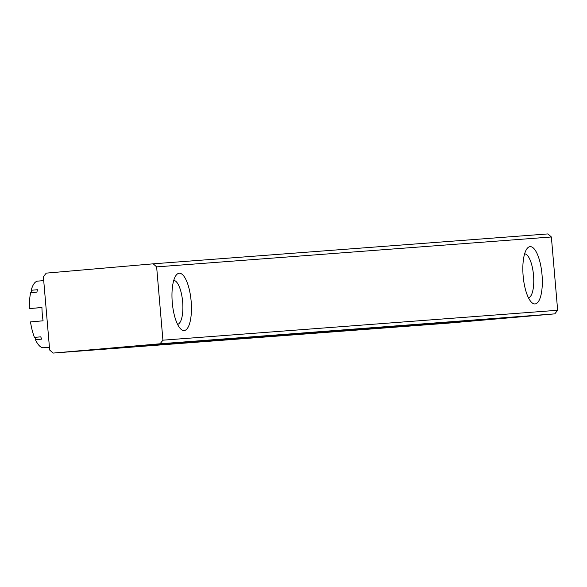 <?xml version="1.0" encoding="UTF-8"?>
<svg xmlns="http://www.w3.org/2000/svg" width="587" height="587" viewBox="0 0 587 587"><rect width="100%" height="100%" fill="white"/><g stroke="black" fill="none" stroke-linecap="round" stroke-linejoin="round"><path stroke-width="0.88" d="M523.149 276A28.756 9.458 -95 0 1 526.965 248.712A28.756 9.458 -95 0 1 542.006 274.569A28.756 9.458 -95 0 1 531.631 302.422A28.756 9.458 -95 0 1 523.149 276M528.447 297.778A22.071 7.257 85 0 0 533.524 275.281A22.071 7.257 85 0 0 524.624 253.833M172.277 302.584A28.756 9.458 -95 0 1 176.093 275.303A28.756 9.458 -95 0 1 191.135 301.153A28.756 9.458 -95 0 1 180.759 329.013A28.756 9.458 -95 0 1 172.277 302.584M177.575 324.369A22.071 7.257 85 0 0 182.652 301.872A22.071 7.257 85 0 0 173.752 280.425M139.911 345.904L200.13 340.893L139.911 345.904M438.151 323.305L498.37 318.293L438.151 323.305M411.839 325.301L454.345 321.764L411.839 325.301M385.52 327.297L428.033 323.753L385.52 327.297M359.207 329.292L401.713 325.748L359.207 329.292M332.895 331.281L375.401 327.744L332.895 331.281M306.575 333.277L349.082 329.74L306.575 333.277M174.999 343.248L217.506 339.712L174.999 343.248M201.312 341.252L243.825 337.716L201.312 341.252M227.631 339.257L270.137 335.72L227.631 339.257M253.944 337.268L296.457 333.724L253.944 337.268M280.263 335.272L322.769 331.728L280.263 335.272M53.101 353.08L49.668 350.021L43.387 276.734L46.248 273.131L153.207 263.827L547.935 233.919L551.369 236.979L557.65 310.266L554.788 313.869L447.83 323.173L53.101 353.08L160.06 343.784L162.922 340.181L557.65 310.266M554.788 313.869L160.06 343.784M551.369 236.979L156.634 266.887L162.922 340.181M156.634 266.887L153.207 263.827M43.599 347.731A33.437 10.999 -95 0 1 43.563 347.739A33.437 10.999 -95 0 1 43.519 347.739A33.437 10.999 -95 0 1 35.425 339.69L36.005 337.254M35.425 339.69L41.721 339.139A33.437 10.999 -95 0 1 40.738 336.843L34.45 337.393A33.437 10.999 -95 0 1 30.495 321.903L43.078 320.81A33.437 10.999 -95 0 1 41.934 307.485L29.35 308.579L41.934 307.551M29.35 308.579A33.437 10.999 -95 0 1 30.619 292.693L36.908 292.15A33.437 10.999 -95 0 1 37.48 289.729L31.192 290.279L32.16 292.561M31.192 290.279A33.437 10.999 -95 0 1 37.766 281.114A33.437 10.999 -95 0 1 37.81 281.114M49.433 347.225L43.563 347.739M43.717 280.601L37.766 281.114"/></g></svg>
